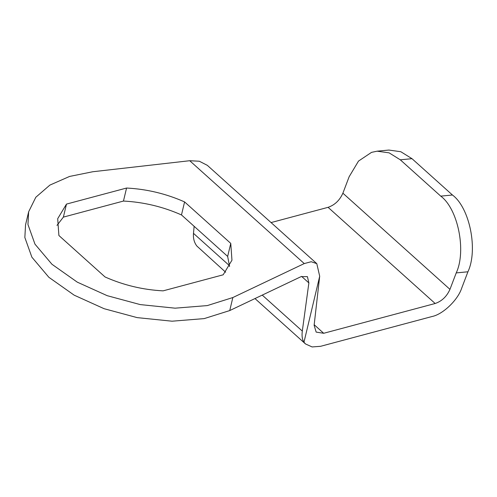 <?xml version="1.0" encoding="UTF-8"?>
<svg xmlns="http://www.w3.org/2000/svg" width="497" height="497" viewBox="0 0 497 497"><rect width="100%" height="100%" fill="white"/><g stroke="black" fill="none" stroke-linecap="round" stroke-linejoin="round"><path stroke-width="0.75" d="M28.652 211.772L25.552 224.793L24.85 237.516L31.876 257.179L48.855 277.289L74.171 295.168L104.109 308.705L137.141 317.614L172.024 321.199L204.186 318.608L229.744 310.563L301.151 276.599L307.419 276.636L308.873 282.923L302.306 331.089C301.679 335.885 302.232 339.6 303.971 342.24L305.525 343.955L312.11 346.943L320.602 346.303L432.055 316.521C442.877 314.359 457.83 300.07 461.663 288.235L467.925 271.784L456.221 272.909C466.534 251.066 458.017 208.846 440.74 196.135L400.29 159.804L389.108 152.846L377.13 151.181L371.514 152.374L358.505 161.084L349.142 176.739L342.887 193.19L449.959 289.36C446.772 296.492 441.839 301.207 435.155 303.499L323.702 333.282L316.167 332.108L314.123 325.286L319.695 276.233L316.794 263.652L311.215 261.726L304.251 263.578L232.844 297.541L207.292 305.587L175.124 308.177L140.241 304.593L107.209 295.684L77.271 282.147L51.955 264.267L34.976 244.157L27.95 224.495L28.652 211.772L35.815 197.259L49.868 185.108L69.574 176.441L92.784 171.745L189.73 160.717L199.322 161.233L207.336 165.339L316.794 263.652M271.058 222.569L328.076 207.33C334.761 205.037 339.699 200.322 342.887 193.19M225.65 272.219L196.893 246.071C194.203 242.573 193.066 238.336 193.488 233.354L194.134 226.303M440.74 196.135L452.444 195.01C469.721 207.721 478.238 249.941 467.925 271.784M377.13 151.181L388.834 150.057L400.812 151.722L411.994 158.68L400.29 159.804M303.971 342.24L319.695 276.233M456.221 272.909L449.959 289.36M66.486 204.093L126.567 188.04L123.461 201.055C143.664 202.111 163.004 206.733 181.48 214.94L227.657 256.415L230.763 243.393L231.956 260.204L223.172 274.804L163.091 290.857C142.887 289.807 123.548 285.179 105.072 276.978L58.894 235.503L57.695 218.692L66.486 204.093L63.38 217.114L56.981 225.402M123.461 201.055L63.38 217.114M181.48 214.94L184.586 201.919C166.11 193.718 146.77 189.09 126.567 188.04M230.763 243.393L184.586 201.919M227.657 256.415L229.577 266.516M452.444 195.01L411.994 158.68M308.873 282.923L301.598 276.394M314.185 324.734L323.702 333.282M435.155 303.499L328.076 207.33M304.251 263.578L189.73 160.717M193.488 233.354L229.552 265.746M262.242 295.106L302.306 331.089M229.744 310.563L232.844 297.541M254.98 298.56L305.525 343.955"/></g></svg>

